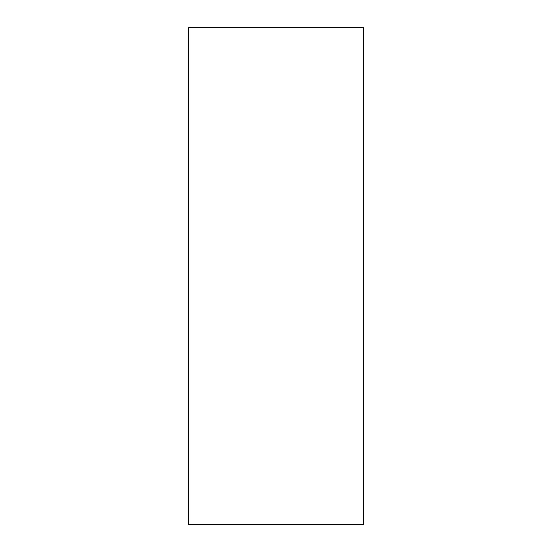 <?xml version="1.0" encoding="UTF-8"?>
<svg xmlns="http://www.w3.org/2000/svg" width="552" height="552" viewBox="0 0 552 552"><rect width="100%" height="100%" fill="white"/><g stroke="black" fill="none" stroke-linecap="round" stroke-linejoin="round"><path stroke-width="0.83" d="M188.68 524.4L363.319 524.4L363.319 27.6L188.68 27.6L188.68 524.4"/></g></svg>
